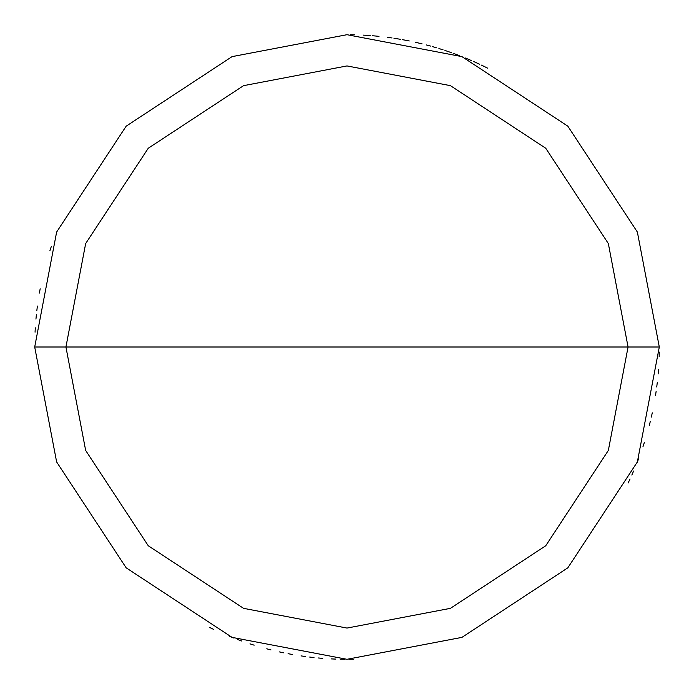 <?xml version="1.0" encoding="UTF-8"?>
<svg xmlns="http://www.w3.org/2000/svg" width="694" height="694" viewBox="0 0 694 694"><rect width="100%" height="100%" fill="white"/><g stroke="black" fill="none" stroke-linecap="round" stroke-linejoin="round"><path stroke-width="1.04" d="M347 347L628.07 347L608.334 450.458L545.744 545.744L450.458 608.334L347 628.07L243.542 608.334L148.256 545.744L85.666 450.458L65.93 347L659.3 347L637.37 232.048L567.831 126.169L461.952 56.63L347 34.7L232.048 56.63L126.169 126.169L56.63 232.048L34.7 347L65.93 347L85.666 243.542L148.256 148.256L243.542 85.666L347 65.93L450.458 85.666L545.744 148.256L608.334 243.542L628.07 347L608.334 243.542L545.744 148.256L450.458 85.666L347 65.93L243.542 85.666L148.256 148.256L85.666 243.542L65.93 347L347 347M659.3 347L637.37 232.048L567.831 126.169L461.952 56.63L347 34.7L232.048 56.63L126.169 126.169L56.63 232.048L34.7 347L65.93 347L85.666 450.458L148.256 545.744L243.542 608.334L347 628.07L450.458 608.334L545.744 545.744L608.334 450.458L628.07 347L659.3 347L637.37 461.952L567.831 567.831L461.952 637.37L347 659.3L232.048 637.37L126.169 567.831L56.63 461.952L34.7 347L56.63 461.952L126.169 567.831L232.048 637.37L347 659.3L461.952 637.37L567.831 567.831L637.37 461.952L659.3 347M628.148 482.972L630.022 479.016M631.844 475.043L633.613 471.044M636.971 462.967L638.567 458.899M643.008 446.554L644.37 442.399M649.246 425.596L650.321 421.353M651.328 417.103L652.282 412.835M655.492 395.641L656.142 391.312M656.732 386.983L657.261 382.637M658.138 373.936L658.485 369.572M659.153 356.473L659.257 352.101M487.544 68.116L483.623 66.173M479.675 64.282L475.711 62.451M471.712 60.682L467.687 58.964M459.575 55.694L455.481 54.149M451.369 52.657L447.24 51.226M443.084 49.847L438.92 48.537M430.523 46.073L426.298 44.937M422.065 43.852L417.814 42.837M409.269 40.972L404.975 40.131M400.672 39.35L396.361 38.621M392.032 37.962L387.703 37.363M379.011 36.348L374.665 35.923M370.301 35.568L365.938 35.273M485.375 67.032L481.436 65.115M477.481 63.258L473.49 61.462M469.482 59.719L465.448 58.036M457.303 54.826L453.199 53.317M449.079 51.85L444.941 50.454M436.595 47.825L432.397 46.602M419.705 43.28L415.446 42.291M406.884 40.495L402.589 39.688M398.278 38.942L393.958 38.248M376.599 36.105L372.244 35.724M367.881 35.403L363.517 35.134M354.773 34.795L350.401 34.717M51.304 246.526L49.925 250.681M40.174 288.791L39.385 293.085M37.398 306.054L36.851 310.392M36.374 314.746L35.949 319.093M35.29 327.82L35.056 332.183M209.501 627.402L213.44 629.302M229.454 636.337L233.522 637.951M237.608 639.512L241.712 641.013M249.987 643.85L254.151 645.177M266.756 648.812L270.99 649.914M279.509 651.918L283.785 652.837M288.071 653.687L292.374 654.485M301.005 655.891L305.334 656.507M309.671 657.062L314.018 657.556M318.373 657.981L322.727 658.354M331.454 658.91L335.827 659.1M340.199 659.222L344.571 659.291M348.943 659.291L353.315 659.239"/></g></svg>
